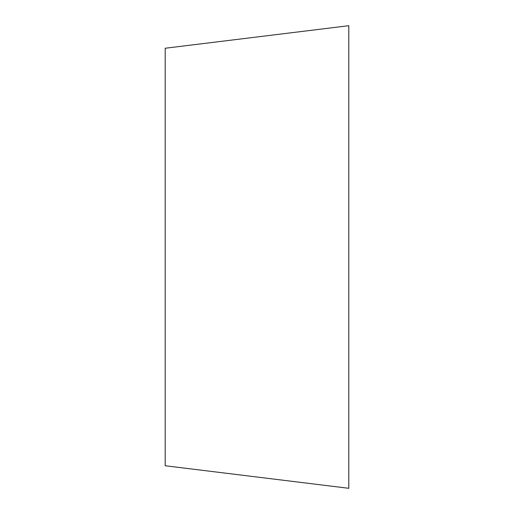 <?xml version="1.0" encoding="UTF-8"?>
<svg xmlns="http://www.w3.org/2000/svg" width="514" height="514" viewBox="0 0 514 514"><rect width="100%" height="100%" fill="white"/><g stroke="black" fill="none" stroke-linecap="round" stroke-linejoin="round"><path stroke-width="0.77" d="M165.2 48.245L165.2 465.755L348.794 488.3L348.794 25.7L165.2 48.245M348.794 148.006L348.794 478.328L348.794 148.006"/></g></svg>
